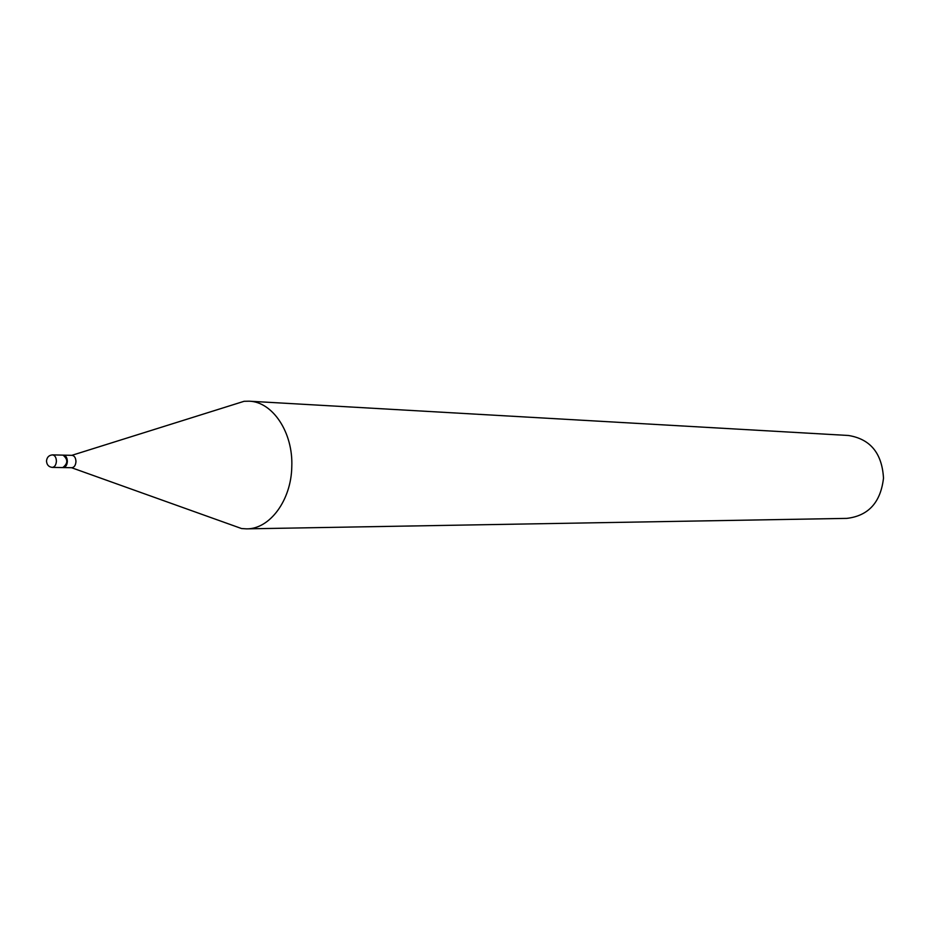 <?xml version="1.0" encoding="UTF-8"?>
<svg xmlns="http://www.w3.org/2000/svg" width="930" height="930" viewBox="0 0 930 930"><rect width="100%" height="100%" fill="white"/><g stroke="black" fill="none" stroke-linecap="round" stroke-linejoin="round"><path stroke-width="1.4" d="M52.51 454.886C48.941 455.189 46.942 457.223 46.5 461.013C46.779 464.826 48.697 466.953 52.254 467.395C54.684 467.069 56.067 465.035 56.405 461.303C56.265 457.49 54.975 455.351 52.533 454.886L63.042 455.13C68.111 459.408 68.018 463.559 62.763 467.569L62.705 467.569M63.24 455.154L63.473 455.142C65.925 455.584 67.227 457.711 67.367 461.513C67.03 465.233 65.646 467.255 63.217 467.581L62.996 467.569M71.784 455.351L72.063 455.34C74.516 455.781 75.818 457.897 75.958 461.687C75.621 465.384 74.237 467.395 71.819 467.72L71.54 467.697M231.093 405.375L244.102 401.295L249.135 401.19L848.462 435.484C870.364 439.03 882.047 453.259 883.5 478.16C880.652 502.433 868.422 515.848 846.812 518.382L246.601 528.856L241.579 528.554L228.745 523.95M249.135 401.19C272.711 401.748 293.252 432.578 291.788 466.697C291.288 500.259 269.77 529.205 246.601 528.856M62.763 467.569L52.196 467.395M63.217 467.581L71.819 467.72M71.575 467.72L241.579 528.554M71.819 455.34L244.102 401.295M63.473 455.142L72.063 455.34"/></g></svg>

